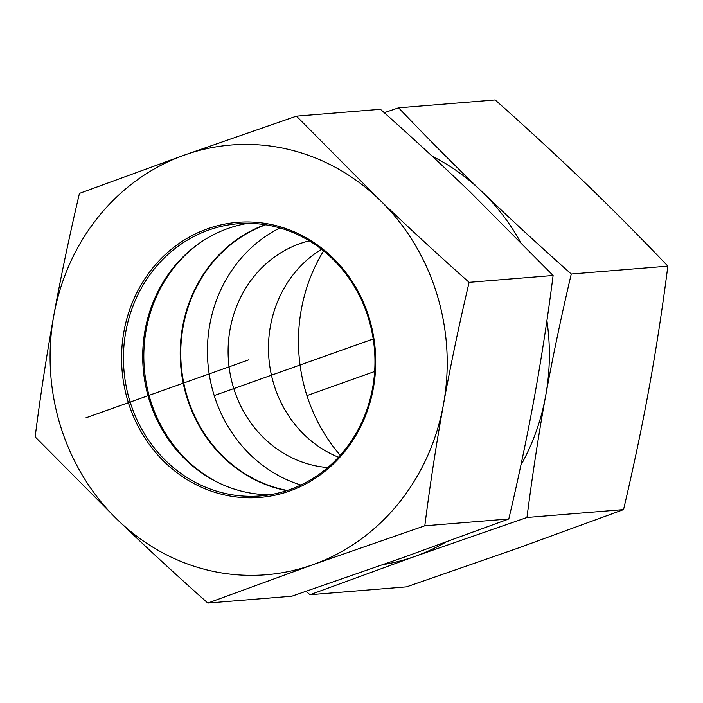<?xml version="1.0" encoding="UTF-8"?>
<svg xmlns="http://www.w3.org/2000/svg" width="703" height="703" viewBox="0 0 703 703"><rect width="100%" height="100%" fill="white"/><g stroke="black" fill="none" stroke-linecap="round" stroke-linejoin="round"><path stroke-width="1.05" d="M309.979 594.738L406.571 586.864L518.542 547.945L623.552 509.596C633.737 466.247 642.278 425.57 649.177 387.581C656.11 349.593 662.331 309.109 667.85 266.138C639.572 236.48 611.953 208.686 584.993 182.754C558.059 156.822 528.12 129.211 495.167 99.94L398.583 107.814C426.862 137.463 454.481 165.258 481.441 191.19C508.374 217.13 538.313 244.741 571.258 274.012C561.073 317.361 552.532 358.029 545.633 396.026C538.7 434.023 532.479 474.507 526.96 517.47L414.99 556.389L309.979 594.738L306.148 591.328M623.552 509.596L526.96 517.47M667.85 266.138L571.258 274.012M384.251 112.7L398.583 107.814M338.503 457.231A114.984 105.845 85.3 0 1 268.88 358.231A114.984 105.845 85.3 0 1 321.552 249.266M323.591 250.883A164.695 151.602 -94.7 0 0 340.252 455.307M383.161 564.614A215.593 198.457 -94.7 0 0 414.99 556.389A215.593 198.457 -94.7 0 0 445.614 542.25M520.87 465.254A215.593 198.457 -94.7 0 0 545.633 396.026A215.593 198.457 -94.7 0 0 546.908 320.612M520.097 241.419A215.593 198.457 -94.7 0 0 481.441 191.19A215.593 198.457 -94.7 0 0 432.213 156.224M265.664 224.793A137.437 126.514 -94.7 0 0 181.242 365.375A137.437 126.514 -94.7 0 0 287.316 490.439M279.908 227.957A137.437 126.514 -94.7 0 0 207.912 363.205A137.437 126.514 -94.7 0 0 300.866 485.008M309.285 240.83A114.984 105.845 -94.7 0 0 299.777 243.686A114.984 105.845 -94.7 0 0 228.343 359.119A114.984 105.845 -94.7 0 0 313.547 465.377A114.984 105.845 -94.7 0 0 327.765 467.548M265.093 224.705A137.621 126.681 -94.7 0 0 208.94 266.49A137.621 126.681 -94.7 0 0 226.577 460.307A137.621 126.681 -94.7 0 0 286.762 490.615M200.443 242.509A137.621 126.681 -94.7 0 0 190.197 463.277A137.621 126.681 -94.7 0 0 220.083 483.515M166.47 461.405A136.54 125.688 85.3 0 1 129.633 315.84A136.54 125.688 85.3 0 1 238.115 223.747A136.54 125.688 85.3 0 1 374.479 349.628A136.54 125.688 85.3 0 1 260.303 495.931A136.54 125.688 85.3 0 1 166.47 461.405M165.038 462.512A137.981 127.006 -94.7 0 0 373.337 388.346A137.981 127.006 -94.7 0 0 207.57 228.791A137.981 127.006 -94.7 0 0 165.038 462.512M269.899 494.736A136.54 125.688 85.3 0 1 185.733 459.832A136.54 125.688 85.3 0 1 147.481 319.267A136.54 125.688 85.3 0 1 247.781 223.369M184.458 155.055A215.593 198.457 -94.7 0 0 53.823 315.419A215.593 198.457 -94.7 0 0 118.007 520.246A215.593 198.457 -94.7 0 0 312.835 564.711A215.593 198.457 -94.7 0 0 443.479 404.348A215.593 198.457 -94.7 0 0 379.286 199.52A215.593 198.457 -94.7 0 0 184.458 155.055L296.429 116.136L379.286 199.52C407.468 226.603 437.407 254.214 469.112 282.334C459.279 323.995 450.737 364.664 443.479 404.348C436.291 444.024 430.069 484.508 424.805 525.8L312.835 564.711L207.833 603.06C176.128 574.94 146.189 547.329 118.007 520.246L35.15 436.862C40.414 395.578 46.635 355.094 53.823 315.419C61.073 275.734 69.615 235.057 79.448 193.404L184.458 155.055M207.833 603.06L291.824 596.214L403.794 557.303L508.805 518.955C518.638 477.293 527.18 436.616 534.438 396.94C541.618 357.256 547.839 316.781 553.103 275.488L470.245 192.104C442.064 165.02 412.125 137.419 380.428 109.29L296.429 116.136M508.805 518.955L424.805 525.8M553.103 275.488L469.112 282.334M248.651 359.883L85.915 417.828M373.223 338.96L214.213 395.578M306.93 395.613L374.646 371.5"/></g></svg>
